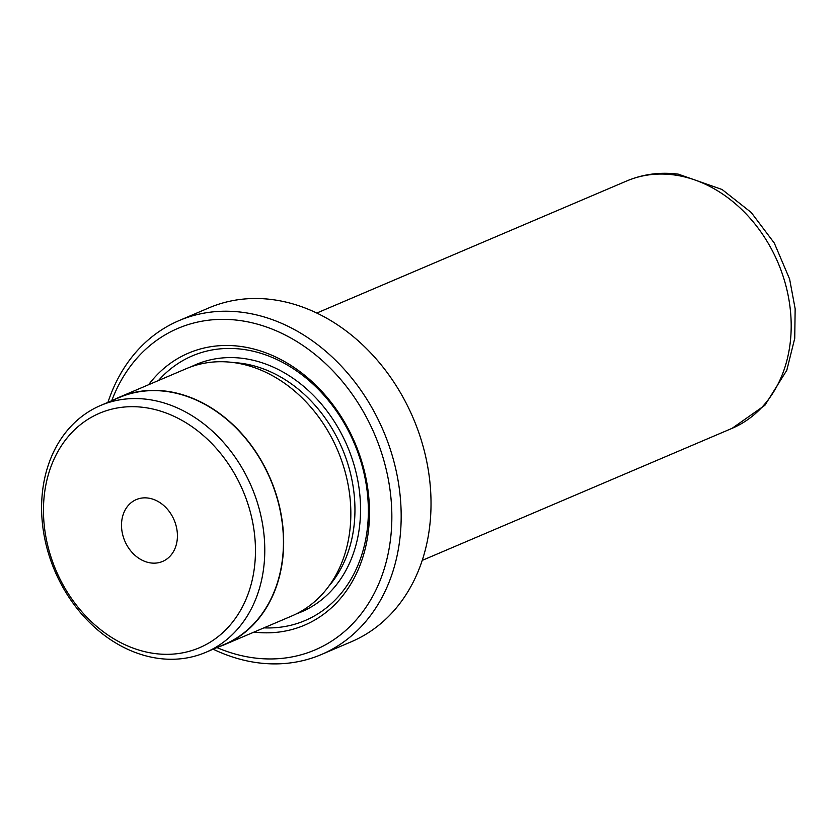 <?xml version="1.0" encoding="UTF-8"?>
<svg xmlns="http://www.w3.org/2000/svg" width="837" height="837" viewBox="0 0 837 837"><rect width="100%" height="100%" fill="white"/><g stroke="black" fill="none" stroke-linecap="round" stroke-linejoin="round"><path stroke-width="1.26" d="M144.09 407.462A127.444 101.622 -113.1 0 0 43.597 516.596A127.444 101.622 -113.1 0 0 154.835 653.551A127.444 101.622 -113.1 0 0 255.327 544.416A127.444 101.622 -113.1 0 0 144.09 407.462M158.852 658.447A134.171 106.979 66.9 0 1 45.669 542.899A134.171 106.979 66.9 0 1 100.586 405.485A134.171 106.979 66.9 0 1 147.532 399.375A134.171 106.979 66.9 0 1 260.715 514.922A134.171 106.979 66.9 0 1 205.797 652.337A134.171 106.979 66.9 0 1 158.852 658.447M216.94 647.587A174.766 139.35 -113.1 0 0 253.852 657.882A174.766 139.35 -113.1 0 0 391.664 508.226A174.766 139.35 -113.1 0 0 239.12 320.425A174.766 139.35 -113.1 0 0 111.729 400.735M107.963 402.346A181.493 144.717 66.9 0 1 179.066 320.602A181.493 144.717 66.9 0 1 242.573 312.337A181.493 144.717 66.9 0 1 395.671 468.636A181.493 144.717 66.9 0 1 321.377 654.524A181.493 144.717 66.9 0 1 257.869 662.778A181.493 144.717 66.9 0 1 213.173 649.198M321.377 654.524L351.226 641.801A181.493 144.717 -113.1 0 0 425.52 455.914A181.493 144.717 -113.1 0 0 272.423 299.615A181.493 144.717 -113.1 0 0 208.915 307.88L179.066 320.602M254.009 632.081A147.877 117.912 -113.1 0 0 369.295 504.544A147.877 117.912 -113.1 0 0 240.25 346.382A147.877 117.912 -113.1 0 0 148.588 384.738M263.896 627.865A143.849 114.7 -113.1 0 0 367.893 498.58A143.849 114.7 -113.1 0 0 242.667 349.322A143.849 114.7 -113.1 0 0 158.486 380.521M218.216 647.043A134.433 107.199 -113.1 0 0 224.557 644.636L291.726 616.011A134.433 107.199 -113.1 0 0 346.769 478.314A134.433 107.199 -113.1 0 0 233.356 362.536A134.433 107.199 -113.1 0 0 186.316 368.657L119.147 397.282A134.433 107.199 -113.1 0 0 113.016 400.191M150.88 562.956A33.606 26.794 -113.1 0 0 162.64 561.418A33.606 26.794 -113.1 0 0 176.398 526.996A33.606 26.794 -113.1 0 0 148.044 498.057A33.606 26.794 -113.1 0 0 136.285 499.584A33.606 26.794 -113.1 0 0 122.526 534.006A33.606 26.794 -113.1 0 0 150.88 562.956M205.797 652.337L224.452 644.385A134.171 106.979 -113.1 0 0 279.38 506.971A134.171 106.979 -113.1 0 0 166.197 391.423A134.171 106.979 -113.1 0 0 119.252 397.533L100.586 405.485M224.557 644.636A134.433 107.199 -113.1 0 0 279.589 506.95A134.433 107.199 -113.1 0 0 166.186 391.172A134.433 107.199 -113.1 0 0 119.147 397.282M626.672 180.991C643.067 174.106 660.288 171.836 678.347 174.169L722.08 189.507L751.26 212.514L774.309 243.086L789.605 279.045L795.15 308.748L794.742 338.315L786.801 370.257L764.913 405.265L732.082 428.335A134.433 107.199 -113.1 0 0 787.115 290.648A134.433 107.199 -113.1 0 0 673.712 174.87A134.433 107.199 -113.1 0 0 626.672 180.991L316.804 313.048M296.518 613.793A134.433 107.199 -113.1 0 0 357.169 477.383A134.433 107.199 -113.1 0 0 243.054 358.403A134.433 107.199 -113.1 0 0 191.234 366.742M328.889 586.088A130.405 103.976 -113.1 0 0 343.829 452.493A130.405 103.976 -113.1 0 0 240.993 363.258A130.405 103.976 -113.1 0 0 233.628 362.578M732.082 428.335L422.214 560.392"/></g></svg>
